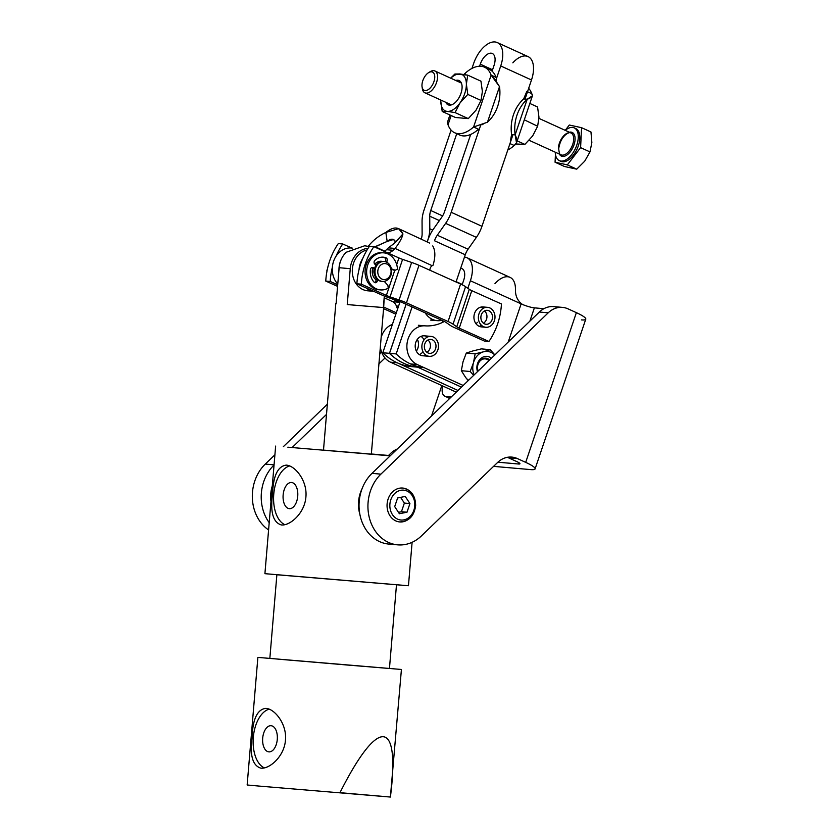 <?xml version="1.0" encoding="UTF-8"?>
<svg xmlns="http://www.w3.org/2000/svg" width="839" height="839" viewBox="0 0 839 839"><rect width="100%" height="100%" fill="white"/><g stroke="black" fill="none" stroke-linecap="round" stroke-linejoin="round"><path stroke-width="1.26" d="M522.676 304.578L521.134 303.875A10.005 1.573 -161.3 0 0 534.38 307.861L543.892 308.689L534.38 307.861A10.005 1.573 18.7 0 1 521.134 303.875L508.214 342.039L521.134 303.875L470.385 280.75L467.826 288.291L470.385 280.75A24.006 12.847 -65.5 0 0 464.46 257.122A24.006 12.847 114.5 0 1 466.998 257.741A24.006 12.847 114.5 0 1 470.385 280.75L522.676 304.578C517.579 301.054 515.167 295.852 515.461 288.983C515.167 295.852 517.579 301.054 522.676 304.578M463.18 385.468L417.172 364.504L410.512 363.927L461.44 387.136L410.512 363.927L417.172 364.504L463.18 385.468M446.023 396.501A12.008 6.418 114.5 0 1 444.838 396.197A12.008 6.418 114.5 0 1 442.751 385.992A12.008 6.418 -65.5 0 0 446.023 396.501L449.893 398.263L446.023 396.501L451.256 396.952L446.023 396.501M457.979 390.471L397.172 362.763L390.502 362.186L456.248 392.149L390.502 362.186L397.172 362.763L457.979 390.471M431.047 336.408L424.377 335.831A10.005 8.306 95 0 0 415.242 345.07A10.005 8.306 95 0 0 422.646 355.757L429.316 356.334A10.005 8.306 -85 0 1 422.489 342.868A10.005 8.306 -85 0 1 431.047 336.408A10.005 8.306 -85 0 1 438.451 347.094A10.005 8.306 -85 0 1 429.316 356.334M529.881 321.148L534.38 307.861L529.881 321.148M444.355 321.463A48.012 39.853 -85 0 1 425.037 325.847A20.01 16.602 95 0 0 407.355 341.641A20.01 16.602 95 0 0 417.172 364.504A20.01 16.602 -85 0 1 407.355 341.641A20.01 16.602 -85 0 1 425.037 325.847A48.012 39.853 95 0 0 444.355 321.463M481.513 325.322A10.005 8.306 -85 0 1 479.184 326.319M482.97 308.511A10.005 8.306 95 0 0 480.852 307.126A10.005 8.306 -85 0 1 480.967 307.168M426.055 355.201A10.005 8.306 -85 0 1 415.2 345.72A10.005 8.306 -85 0 1 426.673 336.439M462.268 284.431L456.154 281.642L462.268 284.431M494.958 283.676A24.006 12.847 114.5 0 1 515.461 288.983A24.006 12.847 -65.5 0 0 510.06 277.363L466.998 257.741M418.367 325.27L425.037 325.847L418.367 325.27M460.653 268.354A12.008 6.418 114.5 0 1 463.715 280.174L462.163 284.757L463.715 280.174A12.008 6.418 -65.5 0 0 462.016 268.669A12.008 6.418 -65.5 0 0 460.653 268.354M401.954 336.879A20.01 16.602 95 0 0 401.042 339.564A20.01 16.602 -85 0 1 401.954 336.879M476.049 323.812A10.005 8.306 95 0 0 477.37 322.302M419.385 354.624A10.005 8.306 95 0 0 422.395 352.432M392.4 324.389A20.01 16.602 95 0 0 381.158 337.414A20.01 16.602 -85 0 1 392.4 324.389M380.361 346.874A20.01 16.602 95 0 0 390.502 362.186A20.01 16.602 -85 0 1 380.361 346.874M413.564 366.779A64.016 53.14 -85 0 1 382.804 352.758L400.098 301.641L382.804 352.758L389.474 353.334L406.086 304.263L389.474 353.334A64.016 53.14 95 0 0 417.57 367.146A64.016 53.14 -85 0 1 389.516 353.345L406.118 304.284L389.516 353.345L396.186 353.922A64.016 53.14 95 0 0 424.24 367.723A64.016 53.14 -85 0 1 396.186 353.922L389.516 353.345A64.016 53.14 95 0 0 417.57 367.146A64.016 53.14 -85 0 1 389.474 353.334L382.804 352.758A64.016 53.14 95 0 0 411.886 366.664L418.556 367.241M427.817 240.185L427.177 241.947L427.785 240.164A24.006 12.847 -65.5 0 0 429.799 228.774L429.736 216.2A12.008 6.418 114.5 0 1 430.743 210.505L456.741 133.695L430.743 210.505A12.008 6.418 -65.5 0 0 429.736 216.2L439.384 220.594L429.736 216.2L429.799 228.774A24.006 12.847 114.5 0 1 427.785 240.164L427.219 241.968L427.827 240.164A24.006 12.847 114.5 0 1 433.417 229.089A24.006 12.847 -65.5 0 0 427.827 240.164M417.35 339.323A10.005 8.306 -85 0 1 416.333 351.111A10.005 8.306 95 0 0 417.35 339.323M479.572 66.239L480.275 64.184A12.407 6.639 114.5 0 1 491.098 53.182A12.407 6.639 114.5 0 1 494.056 65.379L492.094 71.189L494.056 65.379A12.407 6.639 -65.5 0 0 492.315 53.497A12.407 6.639 -65.5 0 0 480.275 64.184L492.566 69.784L480.275 64.184L479.572 66.239M470.689 134.429L444.534 211.711A12.008 6.418 114.5 0 1 441.733 217.238L433.417 229.089L441.733 217.238A12.008 6.418 -65.5 0 0 444.534 211.711L470.689 134.429M396.186 353.922L412.085 306.959L396.186 353.922M434.497 240.751A12.008 6.418 114.5 0 1 437.287 235.214L445.614 223.363A24.006 12.847 -65.5 0 0 451.204 212.288L480.925 124.466L451.204 212.288L481.964 226.299L512.986 134.649L481.964 226.299L451.204 212.288A24.006 12.847 114.5 0 1 445.614 223.363L437.287 235.214L468.047 249.225L476.374 237.374L445.614 223.363L476.374 237.374A24.006 12.847 -65.5 0 0 481.964 226.299A24.006 12.847 114.5 0 1 476.374 237.374L468.047 249.225L437.287 235.214A12.008 6.418 -65.5 0 0 434.497 240.751L465.257 254.762L434.497 240.751M495.807 80.492L500.726 65.956A24.404 13.057 -65.5 0 0 494.895 41.95A24.404 13.057 -65.5 0 0 473.605 63.596L471.969 68.42L473.605 63.596A24.404 13.057 114.5 0 1 497.286 42.569A24.404 13.057 114.5 0 1 500.726 65.956L495.807 80.492M451.088 130.108L424.073 209.928A24.006 12.847 -65.5 0 0 422.059 221.307L422.122 233.892A12.008 6.418 114.5 0 1 421.241 239.188A12.008 6.418 -65.5 0 0 422.122 233.892L422.059 221.307A24.006 12.847 114.5 0 1 424.073 209.928L451.088 130.108M442.321 322.501L442.898 320.802L442.321 322.501M456.038 281.977L465.257 254.762A12.008 6.418 114.5 0 1 468.047 249.225A12.008 6.418 -65.5 0 0 465.257 254.762L456.038 281.977M420.989 336.376A10.005 8.306 -85 0 1 423.59 339.05M417.382 339.281A10.005 8.306 -85 0 1 416.343 351.142A10.005 8.306 95 0 0 417.382 339.281M432.725 230.117L429.799 228.774L432.725 230.117M442.593 215.906L430.743 210.505L442.593 215.906M512.839 62.841A24.404 13.057 114.5 0 1 529.944 57.849A24.404 13.057 114.5 0 1 531.486 79.978L525.036 99.054L531.486 79.978L500.726 65.956L531.486 79.978A24.404 13.057 -65.5 0 0 528.046 56.591L497.286 42.569M330.209 281.464A64.016 53.14 -85 0 1 332.359 267.274A64.016 53.14 95 0 0 330.209 281.464L325.763 281.075L330.209 281.464L337.708 284.83L330.209 281.464M336.082 256.126A64.016 53.14 -85 0 1 342.742 243.971L338.295 243.583A64.016 53.14 95 0 0 325.763 281.075L337.572 286.382L325.763 281.075A64.016 53.14 -85 0 1 338.295 243.583L342.742 243.971L351.824 248.05L342.742 243.971A64.016 53.14 95 0 0 336.082 256.126M383.57 308.647L395.861 314.174L383.57 308.647M396.333 312.769L383.402 306.959L396.333 312.769M369.422 246.288A64.016 53.14 95 0 0 356.89 283.781L361.336 284.169A64.016 53.14 -85 0 1 373.869 246.676L369.422 246.288L373.869 246.676L398.913 257.93A8.002 1.238 -161.5 0 0 402.584 259.366L411.634 262.46A16.004 2.486 18.5 0 1 418.986 265.334L460.59 284.022A16.004 2.486 18.5 0 1 465.561 286.686L469.295 289.319A8.002 1.238 -161.5 0 0 471.78 290.651L501.449 303.98A64.016 53.14 -85 0 1 488.917 341.473L484.47 341.085L488.917 341.473L459.248 328.143A8.002 1.238 18.5 0 1 456.762 326.811L453.039 324.179A16.004 2.486 -161.5 0 0 448.068 321.515L406.464 302.827A16.004 2.486 -161.5 0 0 399.102 299.953L390.062 296.859A8.002 1.238 18.5 0 1 386.38 295.422L394.823 270.168L386.38 295.422L361.336 284.169L386.38 295.422A8.002 1.238 -161.5 0 0 390.062 296.859L402.584 259.366A8.002 1.238 18.5 0 1 398.913 257.93L373.869 246.676A64.016 53.14 95 0 0 361.336 284.169L356.89 283.781L381.934 295.034A16.004 2.486 -161.5 0 0 389.296 297.908L398.336 301.002A8.002 1.238 18.5 0 1 402.017 302.439L443.621 321.127A8.002 1.238 18.5 0 1 446.107 322.459L449.83 325.092A16.004 2.486 -161.5 0 0 454.801 327.766L484.47 341.085L454.801 327.766A16.004 2.486 18.5 0 1 449.83 325.092L446.107 322.459A8.002 1.238 -161.5 0 0 443.621 321.127L402.017 302.439A8.002 1.238 -161.5 0 0 398.336 301.002L389.296 297.908A16.004 2.486 18.5 0 1 381.934 295.034L356.89 283.781A64.016 53.14 -85 0 1 369.422 246.288M396.679 264.6L398.913 257.93L396.679 264.6M376.281 279.974A10.005 8.306 -85 0 1 372.715 268.176A10.005 8.306 95 0 0 376.281 279.974A10.005 8.306 -85 0 1 372.715 268.176A10.005 8.306 95 0 0 376.281 279.974M374.834 264.191A10.005 8.306 -85 0 1 382.343 261.422A10.005 8.306 95 0 0 381.409 261.265A10.005 8.306 95 0 0 374.834 264.191A10.005 8.306 -85 0 1 375.757 263.257A10.005 8.306 95 0 0 374.834 264.191M487.553 307.336L483.107 306.948A10.005 8.306 95 0 0 474.171 314.803A10.005 8.306 95 0 0 479.111 326.287A10.005 8.306 95 0 0 481.376 326.885L485.823 327.273A10.005 8.306 -85 0 1 478.996 313.796A10.005 8.306 -85 0 1 487.553 307.336A10.005 8.306 -85 0 1 494.958 318.023A10.005 8.306 -85 0 1 485.823 327.273M453.039 324.179L465.561 286.686A16.004 2.486 -161.5 0 0 460.59 284.022L448.068 321.515A16.004 2.486 18.5 0 1 453.039 324.179L456.762 326.811A8.002 1.238 -161.5 0 0 459.248 328.143L471.78 290.651A8.002 1.238 18.5 0 1 469.295 289.319L456.762 326.811L469.295 289.319L465.561 286.686L453.039 324.179M406.464 302.827L418.986 265.334A16.004 2.486 -161.5 0 0 411.634 262.46L399.102 299.953A16.004 2.486 18.5 0 1 406.464 302.827L448.068 321.515L460.59 284.022L418.986 265.334L406.464 302.827M402.584 259.366L390.062 296.859L399.102 299.953L411.634 262.46L402.584 259.366M488.917 341.473A64.016 53.14 95 0 0 501.449 303.98L471.78 290.651L459.248 328.143L488.917 341.473M483.631 326.707A10.005 8.306 -85 0 1 473.972 316.198A10.005 8.306 -85 0 1 485.299 307.514M433.008 265.292L432.169 265.711A5.003 4.153 95 0 0 429.872 270.221A5.003 4.153 -85 0 1 432.169 265.711L433.008 265.292C435.535 257.038 435.451 250.578 432.746 245.921M397.613 309.004A20.608 17.105 -85 0 1 396.354 305.994A8.002 6.639 95 0 0 392.746 301.704L384.178 297.719L392.746 301.704A8.002 6.639 -85 0 1 396.354 305.994A20.608 17.105 95 0 0 397.613 309.004M352.275 248.092L351.205 247.998A20.608 17.105 95 0 0 333.817 260.635A20.608 17.105 95 0 0 337.771 284.064A20.608 17.105 -85 0 1 334.027 260.069A20.608 17.105 -85 0 1 352.212 248.124M395.672 242.093L393.522 239.514L387.157 241.422L385.856 232.445C378.934 235.675 373.124 240.227 368.405 246.11L368.405 246.11C373.124 240.227 378.934 235.675 385.856 232.445L398.588 228.638L402.93 233.934C402.248 237.71 399.626 242.544 395.085 248.438L432.169 265.711L395.085 248.438C399.626 242.544 402.248 237.71 402.93 233.934C399.605 226.561 393.921 226.069 385.856 232.445L387.157 241.422L374.697 247.054L384.587 251.123L375.075 246.697L387.157 241.422C391.194 238.234 394.036 238.475 395.693 242.167L402.93 233.934L394.508 243.163L388.415 247.851L395.693 242.167M371.006 290.693A20.608 17.105 -85 0 1 352.411 273.304A20.608 17.105 -85 0 1 367.052 249.991A20.608 17.105 95 0 0 352.296 271.291A20.608 17.105 95 0 0 367.639 290.797L374.309 291.374M384.21 251.322A11.4 9.47 95 0 0 386.464 249.718L388.415 247.851L395.085 248.438L393.134 250.295L386.464 249.718A11.4 9.47 -85 0 1 384.21 251.322M341.525 258.832A20.608 17.105 95 0 0 338.956 269.969A20.608 17.105 -85 0 1 341.525 258.832M391.981 298.831L399.416 302.292A8.002 6.639 -85 0 1 399.815 302.491A8.002 6.639 95 0 0 399.416 302.292L392.746 301.704L399.416 302.292L391.981 298.831M368.405 246.11L375.075 246.697L368.405 246.11M398.567 306.183L396.354 305.994L398.567 306.183M441.796 320.309A20.608 17.105 -85 0 1 437.182 320.655A20.608 17.105 -85 0 1 425.153 312.832A20.608 17.105 95 0 0 441.796 320.309M373.638 291.301A20.608 17.105 -85 0 1 366.024 287.882A20.608 17.105 95 0 0 373.638 291.301M359.04 269.592A20.608 17.105 -85 0 1 362.763 258.454A20.608 17.105 95 0 0 359.04 269.592M387.555 252.822A11.4 9.47 95 0 0 393.134 250.295A11.4 9.47 -85 0 1 387.555 252.822M395.085 248.438L388.415 247.851L386.464 249.718L393.134 250.295L395.085 248.438M510.437 140.816L511.591 134.534L515.146 134.838L516.499 142.861L514.192 145.493L509.965 143.563L514.192 145.493C517.275 143.396 517.6 139.851 515.146 134.838A36.014 29.889 -85 0 1 527.196 99.243C531.905 97.586 533.415 95.73 531.737 93.664L527.511 91.734L531.737 93.664L532.429 95.793L527.196 99.243L515.146 134.838L511.591 134.534A36.014 29.889 -85 0 1 523.641 98.939L527.196 99.243L523.641 98.939L526.368 93.748M526.819 91.42L523.641 98.939A36.014 29.889 95 0 0 511.591 134.534M515.146 134.838L527.196 99.243A36.014 29.889 95 0 0 515.146 134.838M514.192 145.493A36.014 19.266 114.5 0 1 507.784 150.013A36.014 19.266 -65.5 0 0 514.192 145.493M528.664 88.326A36.014 19.266 114.5 0 1 531.737 93.664A36.014 19.266 -65.5 0 0 528.664 88.326M486.819 68.641A36.014 19.266 114.5 0 1 496.048 77.408L491.13 75.164L473.584 126.993L487.459 122.221L473.584 126.993L478.513 129.237A36.014 19.266 114.5 0 1 457.255 133.537M482.509 124.015L481.911 124.822M449.924 114.974L447.323 122.641L448.026 124.77A36.014 19.266 -65.5 0 0 473.584 126.993L491.13 75.164L494.895 79.39L499.509 86.627L491.13 75.164A36.014 19.266 -65.5 0 0 465.561 72.941L463.82 74.461M487.459 122.221L499.509 86.627A36.014 29.889 -85 0 1 487.459 122.221A36.014 29.889 95 0 0 499.509 86.627L487.459 122.221M496.08 79.684L496.132 80.911M448.026 124.77L451.151 115.53L448.026 124.77A36.014 19.266 114.5 0 0 454.644 132.74L459.562 134.974A36.014 19.266 -65.5 0 0 478.513 129.237L473.584 126.993A36.014 19.266 114.5 0 1 454.644 132.74M464.984 74.65L465.561 72.941L464.984 74.65M491.13 75.164L496.048 77.408A36.014 19.266 -65.5 0 0 489.431 69.438L484.512 67.193A36.014 19.266 114.5 0 1 491.13 75.164M465.561 72.941A36.014 19.266 114.5 0 1 484.512 67.193M380.602 265.187A8.002 6.639 -85 0 1 391.058 270.598A8.002 6.639 -85 0 1 381.64 278.936A8.002 6.639 -85 0 1 380.602 265.187A8.002 6.639 95 0 0 381.64 278.936A8.002 6.639 95 0 0 391.058 270.598A8.002 6.639 95 0 0 380.602 265.187M378.536 263.498A10.005 8.306 95 0 0 379.826 280.677A10.005 8.306 95 0 0 391.603 270.263A10.005 8.306 95 0 0 378.536 263.498A10.005 8.306 -85 0 1 384.189 261.516A10.005 8.306 -85 0 1 391.593 272.193A10.005 8.306 -85 0 1 382.458 281.443A10.005 8.306 -85 0 1 375.274 274.301A10.005 8.306 -85 0 1 378.536 263.498M384.189 261.516L383.297 261.432A10.005 8.306 95 0 0 377.644 263.425A10.005 8.306 95 0 0 374.383 274.227A10.005 8.306 95 0 0 381.567 281.369L382.458 281.443M382.007 281.39A10.005 8.306 -85 0 1 374.446 274.479A10.005 8.306 -85 0 1 377.644 263.425A10.005 8.306 -85 0 1 383.738 261.485M374.173 269.162A8.002 6.639 95 0 0 374.593 275.056A8.002 6.639 -85 0 1 374.173 269.162L371.855 267.599L374.551 268.501L373.407 267.735A2.402 1.993 95 0 0 370.418 269.518A2.402 1.993 -85 0 1 373.407 267.735L371.855 267.599L374.173 269.162M382.343 261.422A10.005 8.306 95 0 0 375.757 263.257A10.005 8.306 -85 0 1 381.409 261.265A10.005 8.306 -85 0 1 382.343 261.422M358.568 507.186A30.005 24.908 95 0 0 359.826 514.15A30.005 24.908 -85 0 1 358.568 507.186A30.005 24.908 -85 0 1 362.029 488.833A30.005 24.908 95 0 0 358.568 507.186M272.287 486.001A30.005 24.908 95 0 0 270.976 501.638A30.005 24.908 -85 0 1 272.287 486.001M562.508 307.389L553.614 306.613A24.006 19.926 95 0 0 539.351 312.024L548.245 312.8A24.006 19.926 -85 0 1 562.508 307.389A24.006 19.926 -85 0 1 568.034 308.857L576.372 312.653A24.006 3.776 18.7 0 1 581.479 319.9M393.313 544.102A40.01 33.214 -85 0 1 360.98 518.89A40.01 33.214 -85 0 1 372.002 473.364L539.351 312.024A24.006 19.926 -85 0 1 558.008 307.609M516.803 461.586L508.465 457.79A24.006 19.926 95 0 0 507.333 457.318A24.006 19.926 -85 0 1 508.465 457.79L517.359 458.566A24.006 19.926 95 0 0 511.842 457.098A24.006 19.926 95 0 0 497.569 462.509A24.006 19.926 -85 0 1 517.359 458.566L508.465 457.79L516.803 461.586A8.002 1.258 18.7 0 1 518.502 463.998L497.894 462.205L518.502 463.998A8.002 1.258 -161.3 0 0 519.939 463.768A8.002 1.258 -161.3 0 0 516.803 461.586M493.563 466.369L530.814 469.609A24.006 3.776 -161.3 0 0 525.696 462.362L517.359 458.566L525.696 462.362A24.006 3.776 18.7 0 1 535.093 468.896A24.006 3.776 18.7 0 1 530.814 469.609L493.563 466.369M385.017 357.991L378.924 363.864L385.017 357.991M326.497 414.414L292.287 447.397L326.497 414.414M274.059 464.974A40.01 33.214 95 0 0 269.204 522.666A40.01 33.214 -85 0 1 274.059 464.974M388.53 455.462L390.859 453.217A24.006 19.926 -85 0 1 397.256 449.022A24.006 19.926 95 0 0 390.859 453.217L388.53 455.462M431.54 415.966L441.828 385.573L431.54 415.966M395.809 520.904A17 14.116 95 0 0 399.721 521.931A17 14.116 95 0 0 415.263 506.221A17 14.116 95 0 0 402.668 488.046A17 14.116 95 0 0 387.492 501.365A17 14.116 95 0 0 395.809 520.904A17 14.116 -85 0 1 392.568 491.885A17 14.116 -85 0 1 415.211 502.194A17 14.116 -85 0 1 395.809 520.904A17 14.116 95 0 0 399.721 521.931A17 14.116 -85 0 1 395.809 520.904A17 14.116 -85 0 1 387.492 501.365A17 14.116 -85 0 1 402.668 488.046A17 14.116 95 0 0 387.492 501.365A17 14.116 95 0 0 395.809 520.904M518.942 462.709L518.502 463.998L518.942 462.709M535.093 468.896L585.769 319.187A24.006 3.776 -161.3 0 0 576.372 312.653L525.696 462.362L576.372 312.653L568.034 308.857A24.006 19.926 95 0 0 548.245 312.8L380.896 474.14A40.01 33.214 95 0 0 374.844 530.395A40.01 33.214 95 0 0 421.503 535.848L497.569 462.509L421.503 535.848A40.01 33.214 -85 0 1 397.728 544.857A40.01 33.214 -85 0 1 369.191 517.128A40.01 33.214 -85 0 1 380.896 474.14L548.245 312.8L539.351 312.024L372.002 473.364L380.896 474.14L372.002 473.364A40.01 33.214 95 0 0 360.298 516.352A40.01 33.214 95 0 0 388.835 544.081L397.728 544.857M448.875 399.259L449.232 398.189L448.875 399.259M381.556 351.981L379.784 353.691L381.556 351.981M327.346 404.241L283.351 446.663L327.346 404.241M274.909 454.801L265.281 464.082L274.07 464.848L265.281 464.082A40.01 33.214 95 0 0 268.595 529.933A40.01 33.214 -85 0 1 265.281 464.082L274.909 454.801M336.124 303.582L339.145 267.714L336.124 303.582M347.241 304.567L383.35 307.546L347.241 304.567L383.35 307.546L384.314 296.052L383.664 307.588L347.241 304.567L350.262 268.679L347.241 304.567M368.027 248.396A21.824 18.112 95 0 0 350.262 268.679L339.145 267.714L350.262 268.679A21.824 18.112 -85 0 1 368.027 248.396M335.81 303.561L323.497 450.103L354.383 452.745L371.341 454.13L383.664 307.588M339.984 792.666C378.316 716.401 400.465 718.331 390.397 797.05L339.984 792.666M257.877 657.398L247.148 784.989L259.345 786.101L390.397 797.05L401.42 669.47L257.877 657.398L401.42 669.47M260.856 768.157C252.602 765.64 249.686 755.341 252.109 737.25C252.738 719.013 257.332 709.375 265.879 708.347C274.72 708.84 287.022 724.047 285.459 740.145C284.316 756.285 269.644 769.195 260.856 768.157L260.887 768.157C269.644 769.195 284.316 756.285 285.459 740.145C287.022 724.047 274.72 708.84 265.879 708.347L265.837 708.347C257.332 709.375 252.738 719.013 252.109 737.25M289.644 465.97A30.005 16.738 -85.3 0 0 273.755 494.202A30.005 16.738 -85.3 0 0 284.788 524.658A30.005 16.738 94.7 0 1 273.755 494.202A30.005 16.738 94.7 0 1 289.644 465.97M291.532 482.498A13.13 7.32 94.7 0 1 296.198 502.666A13.13 7.32 94.7 0 1 283.572 501.575A13.13 7.32 94.7 0 1 291.532 482.498A13.13 7.32 -85.3 0 0 291.521 482.498A13.13 7.32 -85.3 0 0 283.142 494.979A13.13 7.32 -85.3 0 0 289.35 508.665A13.13 7.32 -85.3 0 0 297.73 496.195A13.13 7.32 -85.3 0 0 291.532 482.498M281.306 524.941L281.338 524.941C290.095 525.98 304.767 513.069 305.91 496.929C307.473 480.831 295.171 465.624 286.33 465.131L286.288 465.121C277.782 466.159 273.189 475.797 272.56 494.035C273.189 475.797 277.782 466.159 286.33 465.131C295.171 465.624 307.473 480.831 305.91 496.929C304.767 513.069 290.095 525.98 281.306 524.941C273.053 522.424 270.137 512.126 272.56 494.035M269.193 709.186A30.005 16.738 -85.3 0 0 253.305 737.418A30.005 16.738 -85.3 0 0 264.337 767.874A30.005 16.738 94.7 0 1 253.305 737.418A30.005 16.738 94.7 0 1 269.193 709.186M271.081 725.714A13.13 7.32 94.7 0 1 275.748 745.892A13.13 7.32 94.7 0 1 263.121 744.791A13.13 7.32 94.7 0 1 271.081 725.714A13.13 7.32 -85.3 0 0 271.07 725.714A13.13 7.32 -85.3 0 0 262.691 738.194A13.13 7.32 -85.3 0 0 268.899 751.88A13.13 7.32 -85.3 0 0 277.279 739.421A13.13 7.32 -85.3 0 0 271.081 725.714M369.223 246.572L364.692 245.764L346.266 252.235A21.824 18.112 95 0 0 339.145 267.714M287.84 447.187L390.198 455.829L287.84 447.187M390.408 455.619L371.352 453.993L390.408 455.619M327.556 450.47L367.272 453.763L327.556 450.47M275.643 446.086L264.914 573.677L408.457 585.737L412.106 542.309M277.111 574.778L407.114 585.653L277.111 574.778M276.88 574.673L269.843 658.405L347.073 665.012L389.453 668.463L396.49 584.741M280.006 659.328L388.331 668.4L280.006 659.328M426.873 352.254A7.006 5.81 95 0 0 430.417 346.392A7.006 5.81 95 0 0 427.932 340.015A7.006 5.81 -85 0 1 430.417 346.392A7.006 5.81 -85 0 1 426.873 352.254M432.4 339.826A7.006 5.81 95 0 0 430.785 339.396A7.006 5.81 95 0 0 424.387 345.867A7.006 5.81 95 0 0 429.578 353.345A7.006 5.81 95 0 0 435.829 347.87A7.006 5.81 95 0 0 432.4 339.826A7.006 5.81 -85 0 1 433.732 351.772A7.006 5.81 -85 0 1 424.408 347.524A7.006 5.81 -85 0 1 432.4 339.826M422.489 342.868A10.005 8.306 95 0 0 431.288 356.229A10.005 8.306 95 0 0 436.773 340.026A10.005 8.306 95 0 0 422.489 342.868M483.379 323.183A7.006 5.81 95 0 0 486.924 317.32A7.006 5.81 95 0 0 484.449 310.944A7.006 5.81 -85 0 1 486.924 317.32A7.006 5.81 -85 0 1 483.379 323.183M488.906 310.755A7.006 5.81 95 0 0 487.302 310.325A7.006 5.81 95 0 0 480.904 316.796A7.006 5.81 95 0 0 486.085 324.274A7.006 5.81 95 0 0 492.336 318.799A7.006 5.81 95 0 0 488.906 310.755A7.006 5.81 -85 0 1 490.249 322.7A7.006 5.81 -85 0 1 480.925 318.453A7.006 5.81 -85 0 1 488.906 310.755M478.996 313.796A10.005 8.306 95 0 0 487.795 327.158A10.005 8.306 95 0 0 493.28 310.954A10.005 8.306 95 0 0 478.996 313.796M559.372 154.072A13.005 6.953 -65.5 0 0 573.11 147.14A13.005 6.953 -65.5 0 0 569.324 132.226A13.005 6.953 114.5 0 1 573.11 147.14A13.005 6.953 114.5 0 1 559.372 154.072M558.355 148.283A12.008 6.418 114.5 0 1 563.021 136.621A12.008 6.418 114.5 0 1 570.992 132.982A12.008 6.418 114.5 0 1 571.852 146.573A12.008 6.418 114.5 0 1 561.029 154.827A12.008 6.418 -65.5 0 0 571.852 146.573A12.008 6.418 -65.5 0 0 570.992 132.982C572.817 131.345 561.165 132.373 558.711 148.692C559.173 153.306 559.949 155.351 561.029 154.827L529.115 140.291M555.271 152.205A18.007 9.638 -65.5 0 0 567.489 158.823A18.007 9.638 -65.5 0 0 578.239 135.226A18.007 9.638 -65.5 0 0 565.224 130.36L569.303 125.021L565.213 130.349A18.007 9.638 114.5 0 1 574.243 127.874A18.007 9.638 114.5 0 1 575.544 148.251A18.007 9.638 114.5 0 1 559.309 160.637A18.007 9.638 114.5 0 1 555.271 152.205M429.232 72.322A12.008 6.418 114.5 0 1 434.875 70.958A12.008 6.418 114.5 0 1 435.735 84.55A12.008 6.418 114.5 0 1 424.922 92.804A12.008 6.418 114.5 0 1 422.237 87.655M591.852 142.567L589.985 151.911L584.731 161.161L576.729 169.163L564.458 166.5L555.061 162.221L555.449 154.386L555.061 162.221L564.458 166.5L576.729 169.163L567.332 164.884L555.061 162.221L567.332 164.884L576.729 169.163L584.731 161.161L589.985 151.911L580.598 147.633L567.332 164.884L580.598 147.633L581.574 127.696L569.303 125.021L581.574 127.696L590.971 131.975L591.852 142.567L590.971 131.975L581.574 127.696L580.598 147.633L589.985 151.911L591.852 142.567M574.988 128.283A18.007 9.638 114.5 0 1 577.085 148.954A18.007 9.638 114.5 0 1 560.116 160.931M559.309 160.637L560.851 161.34A18.007 9.638 -65.5 0 0 577.085 148.954A18.007 9.638 -65.5 0 0 575.785 128.577L574.243 127.874M421.975 84.833A10.005 5.349 114.5 0 1 428.477 72.731A10.005 5.349 114.5 0 1 434.749 76.58A10.005 5.349 114.5 0 1 429.075 89.028A10.005 5.349 114.5 0 1 422.059 86.826A10.005 5.349 114.5 0 1 421.975 84.833A10.005 5.349 -65.5 0 0 431.183 86.837A10.005 5.349 -65.5 0 0 431.917 71.881A10.005 5.349 -65.5 0 0 421.975 84.833M422.059 86.826L422.342 88.651A12.008 6.418 -65.5 0 0 430.764 91.294A12.008 6.418 -65.5 0 0 437.559 76.37A12.008 6.418 -65.5 0 0 430.05 71.745L428.477 72.731M519.844 144.465L515.933 143.972L524.889 144.402L519.844 144.465M532.639 135.949L524.889 144.402L532.639 135.949L537.642 126.249L532.639 135.949M537.558 106.973L538.974 117.24L537.642 126.249L538.974 117.24L537.558 106.973L529.839 103.459L537.558 106.973M524.302 119.82L537.642 126.249L524.302 119.82M517.17 140.889L524.889 144.402L517.17 140.889M449.358 105.137A13.319 7.131 -65.5 0 0 453.417 103.931A13.319 7.131 -65.5 0 0 461.964 85.169A13.319 7.131 -65.5 0 0 455.745 80.471A13.319 7.131 114.5 0 1 461.471 91.692A13.319 7.131 114.5 0 1 449.358 105.137A13.319 7.131 114.5 0 1 445.792 102.316A13.319 7.131 -65.5 0 0 449.358 105.137M460.045 102.872A20.01 10.708 -65.5 0 0 466.379 84.162A20.01 10.708 -65.5 0 0 459.919 73.968A20.01 10.708 -65.5 0 0 450.763 78.205A20.01 10.708 114.5 0 1 459.919 73.968A20.01 10.708 114.5 0 1 466.379 84.162A20.01 10.708 114.5 0 1 460.045 102.872L467.795 94.419L466.379 84.162L467.711 75.143L454.874 74.031L450.637 78.142L454.874 74.031L459.919 73.968L467.711 75.143L480.957 81.184L467.711 75.143L466.379 84.162L467.795 94.419L481.041 100.46L482.373 91.451L480.957 81.184L482.373 91.451L481.041 100.46L476.038 110.161L468.288 118.614L455.451 117.491L442.205 111.461L447.25 111.388A20.01 10.708 -65.5 0 0 460.045 102.872A20.01 10.708 114.5 0 1 447.25 111.388L455.042 112.573L460.045 102.872L455.042 112.573L468.288 118.614L476.038 110.161L481.041 100.46L467.795 94.419L460.045 102.872M440.811 100.051A20.01 10.708 -65.5 0 0 440.79 101.194A20.01 10.708 -65.5 0 0 447.25 111.388A20.01 10.708 114.5 0 1 440.79 101.194L442.205 111.461L440.79 101.194A20.01 10.708 114.5 0 1 440.811 100.051L440.79 101.194L440.8 100.051M447.25 111.388L442.205 111.461L455.451 117.491L468.288 118.614L455.042 112.573L447.25 111.388M397.56 519.121A15.008 12.459 -85 0 1 394.697 493.521A15.008 12.459 -85 0 1 414.676 502.624A15.008 12.459 -85 0 1 397.56 519.121A15.008 12.459 95 0 0 414.676 502.624A15.008 12.459 95 0 0 394.697 493.521A15.008 12.459 95 0 0 397.56 519.121M402.668 488.046A17 14.116 -85 0 1 415.263 506.221A17 14.116 -85 0 1 399.721 521.931C408.918 521.564 414.225 516.09 415.651 505.508C415.42 495.555 411.1 489.735 402.668 488.046M399.385 513.73L394.697 506.609L397.623 497.967L405.237 496.447L409.925 503.568L406.999 512.21L399.385 513.73L406.999 512.21L401.441 511.727L398.462 512.325L401.441 511.727L406.999 512.21L409.925 503.568L404.367 503.085L401.441 511.727L404.367 503.085L409.925 503.568L405.237 496.447L397.623 497.967L394.697 506.609L399.385 513.73M400.602 497.37L404.367 503.085L400.602 497.37M387.88 285.344L388.258 288.165A18.605 15.448 -85 0 1 380.487 289.906A18.605 15.448 -85 0 1 366.716 270.032A18.605 15.448 -85 0 1 383.706 252.833A18.605 15.448 -85 0 1 397.508 269.172A18.605 15.448 95 0 0 379.113 253.263A18.605 15.448 95 0 0 367.325 277.468A18.605 15.448 95 0 0 388.258 288.165L387.88 285.344L384.262 281.359L387.88 285.344M383.706 252.833L382.154 252.696A18.605 15.448 95 0 0 365.154 269.896A18.605 15.448 95 0 0 378.924 289.77L380.487 289.906M377.917 279.964L377.162 281.505A2.402 1.993 -85 0 1 374.1 282.166A14.242 11.819 -85 0 1 370.418 269.518A14.242 11.819 95 0 0 374.1 282.166A2.402 1.993 95 0 0 377.162 281.505L375.61 281.369A2.402 1.993 -85 0 1 374.477 282.481A2.402 1.993 95 0 0 375.61 281.369L377.162 281.505L377.917 279.964M376.145 265.103L375.043 264.358A2.402 1.993 -85 0 1 374.844 260.415A14.242 11.819 -85 0 1 385.971 257.783A2.402 1.993 -85 0 1 387.031 261.233L386.58 262.167L387.031 261.233A2.402 1.993 95 0 0 385.971 257.783L384.409 257.646A2.402 1.993 -85 0 1 385.479 261.097L387.031 261.233L385.195 261.674L385.479 261.097A2.402 1.993 95 0 0 384.409 257.646L385.971 257.783A14.242 11.819 95 0 0 383.329 257.185A14.242 11.819 95 0 0 374.844 260.415A2.402 1.993 95 0 0 375.043 264.358L376.145 265.103M391.414 268.847L395.242 270.21L397.508 269.172L395.242 270.21L391.414 268.847M376.784 278.947L375.61 281.369L376.784 278.947M382.553 257.143A14.242 11.819 -85 0 1 384.409 257.646A14.242 11.819 95 0 0 382.553 257.143M391.488 269.298L393.69 270.074L391.488 269.298M379.71 289.812A18.605 15.448 -85 0 1 365.154 269.896A18.605 15.448 -85 0 1 382.93 252.791M327.21 269.959L326.885 270.106A18.605 15.448 95 0 0 326.99 271.112A18.605 15.448 -85 0 1 326.885 270.106L327.21 269.959M478.167 371.016A8.4 6.974 -85 0 1 480.244 360.77A8.4 6.974 -85 0 1 488.959 360.613A8.4 6.974 95 0 0 480.244 360.77A8.4 6.974 95 0 0 478.167 371.016M489.672 359.921A9.135 7.582 95 0 0 485.781 358.19A9.135 7.582 95 0 0 478.01 371.163A9.135 7.582 -85 0 1 480.359 360.246A9.135 7.582 -85 0 1 489.672 359.921M468.55 380.287A16.004 13.288 -85 0 1 465.603 377.393L461.335 370.712L463.013 361.819L466.285 353.051L475.147 353.827L473.469 362.721A16.004 13.288 95 0 0 474.119 374.907A16.004 13.288 -85 0 1 473.469 362.721L470.197 371.488L473.678 375.337L470.197 371.488L473.469 362.721A16.004 13.288 -85 0 1 483.474 351.814A16.004 13.288 95 0 0 473.469 362.721L475.147 353.827L483.474 351.814A16.004 13.288 -85 0 1 494.79 354.991A16.004 13.288 95 0 0 483.474 351.814L475.147 353.827L466.285 353.051L473.028 350.901L466.285 353.051L463.013 361.819L461.335 370.712L470.197 371.488L461.335 370.712L465.603 377.393A16.004 13.288 95 0 0 468.55 380.287M491.434 358.222A11.054 9.177 95 0 0 480.453 358.861A11.054 9.177 95 0 0 477.475 371.677A11.054 9.177 -85 0 1 480.453 358.861A11.054 9.177 -85 0 1 491.434 358.222M490.217 349.653L483.474 351.814L490.217 349.653L481.355 348.888L473.028 350.901L481.355 348.888L490.217 349.653L494.863 354.918L490.217 349.653M468.204 380.623L465.603 377.393L468.204 380.623M444.838 396.197L449.735 398.42M398.588 228.638L429.578 243.069M430.512 320.079L437.182 320.655M516.499 142.861L532.429 95.793M484.061 123.543L481.88 124.854M434.875 70.958L461.366 83.04M538.953 118.383L570.992 132.982M424.922 92.804L451.413 104.885"/></g></svg>
